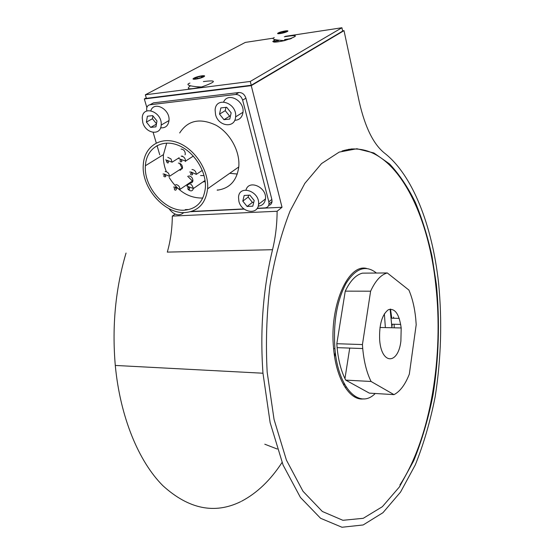 <?xml version="1.0" encoding="UTF-8"?>
<svg xmlns="http://www.w3.org/2000/svg" width="555" height="555" viewBox="0 0 555 555"><rect width="100%" height="100%" fill="white"/><g stroke="black" fill="none" stroke-linecap="round" stroke-linejoin="round"><path stroke-width="0.83" d="M284.299 36.79C298.944 34.438 299.083 35.7 284.729 40.577C274.489 42.77 271.055 42.624 274.427 40.147L275.447 39.655M183.837 212.565C179.036 216.547 174.048 215.215 168.886 208.583M223.658 101.919C227.918 91.839 244.595 100.656 243 112.242C242.216 117.396 239.455 120.088 234.716 120.317M215.548 114.566L215.111 110.077C215.708 95.765 237.325 102.772 235.604 116.869C235.056 128.684 218.261 126.609 215.548 114.566M363.671 398.879C349.997 401.133 336.226 379.481 333.611 348.609C329.115 306.11 348.054 263.341 366.605 268.453M364.975 268.405L363.456 268.273M360.5 398.892L362.026 398.837M342.033 151.029C389.062 136.322 427.399 204.476 435.71 284.521C443.882 355.588 430.84 437.59 399.933 484.917M348.401 149.378L350.843 149.163M351.162 148.976L354.638 148.948M432.026 256.257L436.383 284.472C439.969 321.505 438.845 358.391 433.004 395.118C428.28 418.775 421.849 440.656 413.718 460.761L399.378 486.971L382.367 506.694L363.254 518.308L342.879 520.299L322.344 511.474L303.009 491.286L286.415 460.095L274.052 419.448L267.163 372.107C265.644 343.08 266.58 314.283 269.966 285.707C274.697 258.089 281.392 233.218 290.043 211.094L304.848 183.365L321.56 163.572L339.209 152.098L356.893 148.747L373.869 152.965L389.548 163.94C399.218 174.221 407.814 187.028 415.327 202.339C422.161 218.781 427.725 236.749 432.026 256.257M400.89 341.124C398.212 364.628 381.521 364.996 379.669 340.146C379.051 324.807 381.951 314.657 388.382 309.718C394.952 307.949 399.225 314.033 401.189 327.963L400.89 341.124M375.229 393.488C359.501 409.701 338.134 388.542 334.908 348.616C333.166 322.517 336.899 300.741 346.119 283.293C355.859 268.044 365.967 264.624 376.429 273.039M393.564 317.085L393.675 318.258M394.106 324.259L394.237 327.804M361.104 398.726L358.703 398.573M361.659 268.488L364.052 268.467M390.13 309.135L391.865 326.978M257.062 208.486L282.023 207.272L251.255 85.643L344.003 30.643L359.356 102.28C365.114 127.282 373.453 144.189 384.365 152.986C412.823 175.012 432.192 225.954 438.54 282.578C442.266 320.797 441.135 358.884 435.155 396.832C430.312 421.3 423.701 443.958 415.327 464.819L400.543 492.084L382.957 512.695L363.15 524.961L341.977 527.25L320.589 518.287L300.415 497.426L283.064 465.014L270.139 422.646L262.973 373.224C259.906 329.982 263.098 288.801 272.533 249.701C275.509 237.512 277.035 224.699 277.118 211.254L172.314 216.096C172.21 228.688 170.545 240.69 167.305 252.109L272.533 249.701M282.044 462.468C270.5 480.207 256.965 493.145 241.446 501.29M240.676 501.678C214.605 514.416 188.693 509.108 162.941 485.75C138.688 461.587 120.164 417.027 115.287 365.44C111.909 326.125 115.495 288.662 126.04 253.059M192.793 181.339L187.659 176.254M182.345 168.762L179.653 163.281M179.674 132.971C187.895 120.248 200.036 117.681 216.096 125.257C230.339 133.262 240.253 151.661 238.768 166.958C236.784 180.826 229.583 188.568 217.165 190.185M185.308 212.537C164.675 214.265 141.31 187.805 143.28 164.891C144.12 147.026 159.771 136.107 177.26 142.462C194.763 148.546 209.124 170.649 207.591 188.818C205.732 203.352 198.308 211.254 185.308 212.537M202.846 197.955L201.729 198.045C188.568 197.941 177.711 191.08 169.15 177.461M166.34 171.682C164.058 165.931 163.094 160.249 163.441 154.637L166.722 143.086M184.621 210.165C165.383 211.816 143.544 187.104 145.403 165.73C146.194 149.059 160.818 138.917 177.1 144.855C193.404 150.537 206.765 171.106 205.35 188.034C203.636 201.576 196.727 208.951 184.621 210.165M178.363 163.08C180.916 163.385 182.311 164.967 182.56 167.818L180.41 170.184L179.189 170.003M188.735 175.907C191.288 176.226 192.689 177.801 192.925 180.625L179.993 189.366C179.73 186.501 178.308 184.905 175.727 184.565M192.869 181.027C192.412 182.63 191.343 183.226 189.664 182.831M174.298 188.561L174.992 187.909C178.273 188.728 174.624 192.148 174.298 188.561M200.57 175.546L204.087 175.588M205.225 181.631L202.915 181.957M181.062 149.066C183.643 149.35 185.051 150.946 185.301 153.839L185.065 154.838M182.796 156.274L181.79 156.059M150.828 110.66C154.172 100.601 170.336 109.335 168.998 120.56C168.234 125.805 165.432 128.219 160.603 127.81M142.781 122.502L142.233 117.958C142.579 104.465 162.559 111.819 161.179 125.055C160.853 136.031 145.66 133.797 142.781 122.502M245.99 190.018C248.869 179.099 267.128 187.361 265.463 198.94C264.797 203.324 262.376 205.718 258.2 206.12M238.9 201.34L238.518 197.289C239.129 184.066 260.246 191.336 258.54 204.323C257.985 215.298 241.432 212.655 238.9 201.34M203.387 81.571C217.276 79.823 216.672 81.627 201.583 86.989C189.352 89.702 185.571 89.362 190.233 85.956L190.531 85.796M201.312 76.16L203.172 76.417L200.681 77.728L196.317 78.782L194.479 78.512L196.983 77.207L201.312 76.16L201.604 77.242M196.983 77.207L197.344 78.532M248.612 195.214L248.154 197.094L252.421 202.388L253.753 202.318M242.806 201.132L244.172 195.471L249.889 195.145L254.204 200.501L252.789 206.182L247.114 206.467L242.806 201.132L248.154 197.094M247.114 206.467L252.421 202.388M152.903 115.905L152.424 118.735L156.482 123.751M146.402 122.107L147.38 116.217L152.674 115.62L156.968 120.934L155.948 126.838L150.682 127.393L146.402 122.107L152.424 118.735M150.682 127.393L156.42 124.126M151.182 104.118L153.52 102.862L238.9 92.512C242.264 92.498 244.602 94.378 245.907 98.152L271.853 199.432L272.033 201.583C271.728 203.72 270.597 205.003 268.641 205.433M146.839 110.944L146.631 108.78C146.888 106.456 148.012 105.117 150.003 104.763L235.597 94.468C238.969 94.461 241.321 96.348 242.639 100.143L268.828 201.812L269.008 203.969C268.648 206.349 267.33 207.66 265.047 207.896L257.208 208.278M159.743 154.803L157.023 145.57M156.26 142.975L153.145 132.388M243.943 208.923L191.371 211.476M259.726 205.919L258.235 205.988M187.777 209.512L185.21 209.637M146.853 107.566L144.321 98.956L251.255 85.643M190.587 211.705L244.186 209.11M285.298 36.346L341.929 27.75L250.277 81.446L145.355 94.787L245.317 42.409L272.873 38.226M145.355 94.787L146.395 98.346L251.249 85.262L342.65 31.115L341.929 27.75M290.203 38.968L284.646 39.8M278.45 40.73L272.803 41.576M251.249 85.262L250.277 81.446M387.3 272.949L362.45 273.15C355.928 274.822 350.198 280.816 345.252 291.139L370.615 291.195C375.416 280.726 380.973 274.642 387.3 272.949L408.896 290.064C412.351 298.146 414.634 307.671 415.737 318.646L416.194 324.724L409.326 374.119C405.219 384.615 400.113 391.455 393.994 394.633L369.339 393.127L345.723 380.113C341.249 371.496 338.377 360.674 337.114 347.645L336.816 343.712L345.252 291.139M370.615 291.195L362.436 344.565L336.816 343.712M345.723 380.113L371.087 381.486C366.744 372.752 363.962 361.77 362.727 348.547L362.436 344.565M371.087 381.486L393.994 394.633M400.724 324.397L392.267 324.224L391.754 327.741M390.491 309.093L391.795 318.223L399.232 318.355M282.023 207.272L277.118 211.254M272.88 41.306L277.694 40.584M284.583 39.551L291.43 38.524M342.595 30.858L344.003 30.643M172.314 216.096L175.109 214.126M144.321 98.956L146.27 97.923M219.523 114.136L220.841 107.927L226.669 107.268L231.144 112.845L229.777 119.068L223.984 119.679L219.523 114.136L225.24 110.667L229.659 116.168L230.429 116.085M225.954 107.351L225.24 110.667M223.984 119.679L229.659 116.168M280.851 32.169L284.715 31.226L286.63 31.302L280.781 33.279L278.881 33.196L280.851 32.169L281.101 33.203M284.715 31.226L284.937 32.19M237.297 174.034L229.714 173.306M384.365 313.776L385.371 327.596M242.285 112.693L242.924 112.915M218.809 189.997L217.338 189.963M238.844 114.843L241.869 112.949M344.912 387.05L346.271 387.154M278.339 32.911C274.947 34.653 283.924 33.321 287.199 31.586C290.508 29.852 281.586 31.198 278.339 32.911M182.56 167.818L169.435 176.337L164.28 174.027L163.01 174.02M169.435 176.337C169.164 173.444 167.735 171.842 165.161 171.516M164.433 174.846C168.574 177.205 161.831 177.697 164.433 174.846M179.993 189.366L174.86 187.09L173.548 187.077M187.958 189.269C190.656 191.628 192.474 191.371 193.397 188.499C191.524 183.31 189.345 182.505 186.862 186.085L193.397 188.499L205.079 180.472M187.999 188.908C186.848 184.114 192.287 190.851 187.999 188.908M202.332 170.329L196.31 174.36L191.093 172.043L189.699 172.05M196.31 174.36C196.054 171.44 194.604 169.816 191.961 169.497M191.246 172.882C195.492 175.276 188.506 175.789 191.246 172.882M185.516 161.512L185.571 161.082C185.301 158.126 183.851 156.496 181.214 156.191M181.922 161.345C178.87 163.864 180.299 156.475 181.922 161.345M179.209 157.696L172.099 162.192L165.605 159.854M172.099 162.192L170.982 158.938L167.783 157.329M168.116 161.214C169.31 166.07 163.843 159.313 168.116 161.214M194.097 78.068C189.796 80.288 199.411 79.074 203.581 76.861C207.792 74.654 198.232 75.882 194.097 78.068M271.853 199.432L268.828 201.812M242.639 100.143L245.907 98.152M238.9 92.512L235.597 94.468M150.003 104.763L153.52 102.862M354.7 396.166L354.589 396.922M343.892 385.364L344.176 383.54M344.953 378.593L349.726 348.089M334.616 356.747L335.317 352.418M277.25 449.03L264.797 444.215M284.729 40.584C280.143 40.473 269.452 39.537 274.26 37.546M243 112.242L235.604 116.869M401.189 327.963L379.953 327.471M334.908 348.616L333.611 348.568M262.973 373.224L115.287 365.44M238.768 166.958L207.591 188.818M145.403 165.73L163.441 154.637M193.369 156.066L185.571 161.082L178.987 158.688M168.998 120.56L161.179 125.055M265.463 198.94L258.54 204.323M201.583 86.989C194.833 86.858 183.316 85.366 189.928 83.084M269.008 203.969L272.033 201.583M362.727 348.547L337.114 347.645M162.726 124.167L163.815 123.536"/></g></svg>
